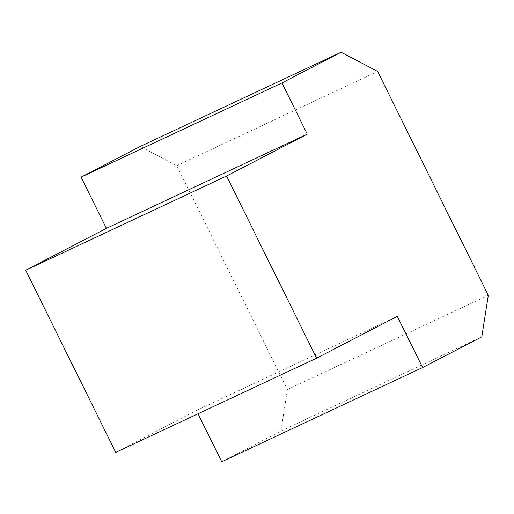 <?xml version="1.0" encoding="UTF-8"?>
<svg xmlns="http://www.w3.org/2000/svg" width="514" height="514" viewBox="0 0 514 514"><rect width="100%" height="100%" fill="white"/><g stroke="black" fill="none" stroke-linecap="round" stroke-linejoin="round"><path stroke-width="0.39" stroke-dasharray="2.57 1.93" d="M221.74 461.765L280.914 431.066L287.429 389.541L176.771 165.649L140.251 146.451M115.727 452.391L196.419 410.532L198.031 413.789M176.771 165.649L377.642 71.433M287.429 389.541L488.3 295.332M280.914 431.066L481.785 336.856M196.419 410.532L397.29 316.322"/><path stroke-width="0.77" d="M341.123 52.235L140.251 146.451L81.077 177.144L106.392 228.377L25.7 270.236L115.727 452.391L316.598 358.181L226.571 176.026L307.263 134.167L281.942 82.934L341.123 52.235L377.642 71.433L488.3 295.332L481.785 336.856L422.611 367.549L397.29 316.322L316.598 358.181M198.031 413.789L221.74 461.765L422.611 367.549M25.7 270.236L226.571 176.026M106.392 228.377L307.263 134.167M81.077 177.144L281.942 82.934"/></g></svg>
